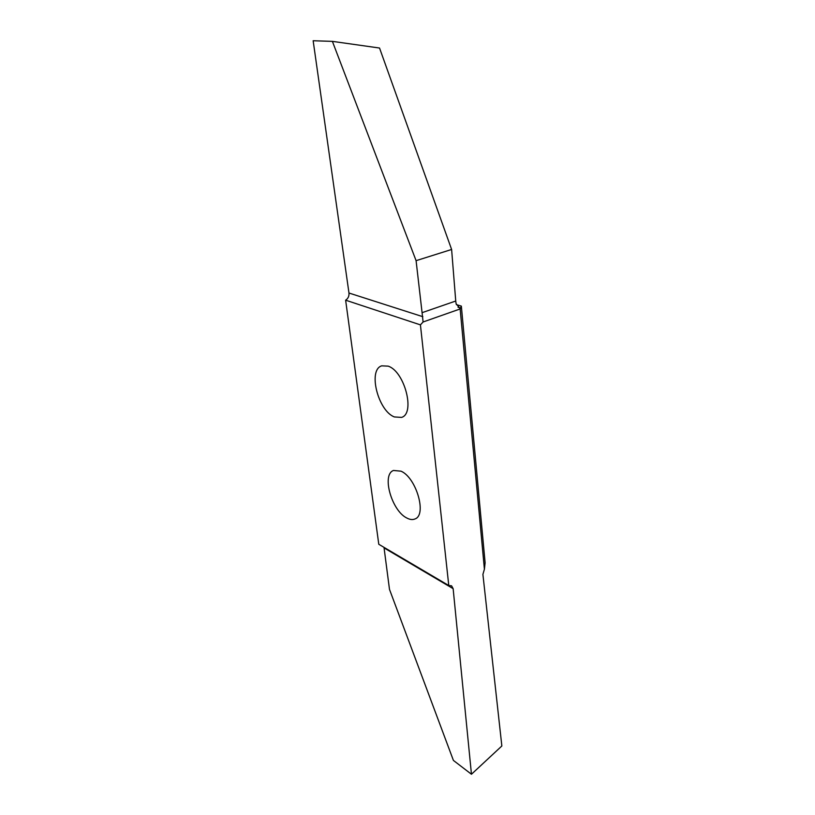<?xml version="1.0" encoding="UTF-8"?>
<svg xmlns="http://www.w3.org/2000/svg" width="815" height="815" viewBox="0 0 815 815"><rect width="100%" height="100%" fill="white"/><g stroke="black" fill="none" stroke-linecap="round" stroke-linejoin="round"><path stroke-width="1.22" d="M394.379 416.944C378.048 410.882 367.677 369.837 381.715 365.843L388.134 366.139C404.627 371.253 415.538 413.562 401.571 417.402L394.379 416.944M406.797 518.004C391.689 510.75 381.42 474.534 393.513 470.469L401.041 471.182C416.271 477.621 427.091 514.968 415.039 518.931C412.665 519.98 409.914 519.675 406.797 518.004M484.405 569.216L482.908 574.392L501.846 745.98L471.457 774.25L453.14 588.664L451.581 585.822L448.78 585.537L420.428 324.869L423.097 321.986L460.149 308.956L484.405 569.216L485.119 562.768L461.341 306.104L456.339 304.616M453.14 588.664L384.069 547.914L389.488 589.388L453.405 760.415L471.457 774.25M420.428 324.869L345.631 300.185L378.781 544.277L448.78 585.537M416.088 260.668L451.612 249.472L455.738 301.02L422.078 312.675L416.088 260.668L332.388 41.361L313.154 40.75L348.973 293.023C349.217 296.171 348.107 298.565 345.631 300.185M460.149 308.956L461.341 306.104M332.388 41.361L379.535 48.034L451.612 249.472M460.149 308.651L456.115 303.761L455.738 301.02M422.078 312.675L423.097 321.986M422.842 316.699L348.973 293.023M460.73 308.08L458.04 307.275"/></g></svg>
